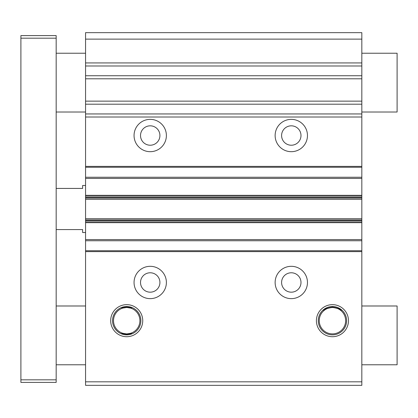 <?xml version="1.0" encoding="UTF-8"?>
<svg xmlns="http://www.w3.org/2000/svg" width="418" height="418" viewBox="0 0 418 418"><rect width="100%" height="100%" fill="white"/><g stroke="black" fill="none" stroke-linecap="round" stroke-linejoin="round"><path stroke-width="0.63" d="M150.219 298.64A16.166 16.166 0 0 1 134.053 282.479A16.166 16.166 0 0 1 150.219 266.313A16.166 16.166 0 0 1 166.385 282.479A16.166 16.166 0 0 1 150.219 298.64M291.294 298.64A16.166 16.166 0 0 1 275.128 282.479A16.166 16.166 0 0 1 291.294 266.313A16.166 16.166 0 0 1 307.46 282.479A16.166 16.166 0 0 1 291.294 298.64M126.706 336.715A16.03 16.03 0 0 1 110.676 320.684A16.03 16.03 0 0 1 126.706 304.654A16.03 16.03 0 0 1 142.737 320.684A16.03 16.03 0 0 1 126.706 336.715M332.441 336.715A16.03 16.03 0 0 1 316.41 320.684A16.03 16.03 0 0 1 332.441 304.654A16.03 16.03 0 0 1 348.471 320.684A16.03 16.03 0 0 1 332.441 336.715M291.294 151.687A16.166 16.166 0 0 1 275.128 135.526A16.166 16.166 0 0 1 291.294 119.36A16.166 16.166 0 0 1 307.46 135.526A16.166 16.166 0 0 1 291.294 151.687M150.219 151.687A16.166 16.166 0 0 1 134.053 135.526A16.166 16.166 0 0 1 150.219 119.36A16.166 16.166 0 0 1 166.385 135.526A16.166 16.166 0 0 1 150.219 151.687M341.271 310.605C339.949 309.132 337.007 308.076 332.441 307.434C327.874 308.076 324.932 309.132 323.61 310.605C324.708 308.975 327.649 307.82 332.441 307.136C337.227 307.815 340.168 308.975 341.271 310.605M126.706 306.519A14.165 14.165 0 0 0 112.541 320.684A14.165 14.165 0 0 0 126.706 334.849A14.165 14.165 0 0 0 140.871 320.684A14.165 14.165 0 0 0 126.706 306.519M332.441 306.519A14.165 14.165 0 0 0 318.276 320.684A14.165 14.165 0 0 0 332.441 334.849A14.165 14.165 0 0 0 346.606 320.684A14.165 14.165 0 0 0 332.441 306.519M332.441 307.491A13.193 13.193 0 0 0 319.248 320.684A13.193 13.193 0 0 0 332.441 333.877A13.193 13.193 0 0 0 345.634 320.684A13.193 13.193 0 0 0 332.441 307.491M150.219 272.776A9.698 9.698 0 0 0 140.521 282.479A9.698 9.698 0 0 0 150.219 292.177A9.698 9.698 0 0 0 159.916 282.479A9.698 9.698 0 0 0 150.219 272.776M291.294 272.776A9.698 9.698 0 0 0 281.596 282.479A9.698 9.698 0 0 0 291.294 292.177A9.698 9.698 0 0 0 300.991 282.479A9.698 9.698 0 0 0 291.294 272.776M126.706 333.925L121.669 333.099C121.962 333.538 123.639 333.919 126.706 334.238C129.773 333.919 131.456 333.538 131.743 333.099L126.706 333.925M126.706 307.131C123.639 307.449 121.957 307.831 121.669 308.27L126.706 307.444L131.743 308.27C131.451 307.831 129.773 307.449 126.706 307.131M126.706 307.491A13.193 13.193 0 0 0 113.513 320.684A13.193 13.193 0 0 0 126.706 333.877A13.193 13.193 0 0 0 139.899 320.684A13.193 13.193 0 0 0 126.706 307.491M291.294 125.823A9.698 9.698 0 0 0 281.596 135.526A9.698 9.698 0 0 0 291.294 145.224A9.698 9.698 0 0 0 300.991 135.526A9.698 9.698 0 0 0 291.294 125.823M150.219 125.823A9.698 9.698 0 0 0 140.521 135.526A9.698 9.698 0 0 0 150.219 145.224A9.698 9.698 0 0 0 159.916 135.526A9.698 9.698 0 0 0 150.219 125.823M85.559 381.817L85.559 385.344L361.831 385.344L361.831 381.817L85.559 381.817L85.559 220.474L361.831 220.474L361.831 221.038L85.559 221.038M85.559 75.742L361.831 75.742L361.831 32.656L85.559 32.656L85.559 220.474M361.831 381.817L361.831 250.737L85.559 250.737L361.831 250.737L361.831 240.742L85.559 240.742L361.831 240.742L361.831 221.038M361.831 220.474L361.831 197.526L85.559 197.526M85.559 196.962L361.831 196.962L361.831 197.526M361.831 196.962L361.831 177.258L85.559 177.258L361.831 177.258L361.831 167.263L85.559 167.263L361.831 167.263L361.831 104.197L85.559 104.197M85.559 101.135L361.831 101.135L361.831 104.197M361.831 101.135L361.831 78.798L85.559 78.798M361.831 75.742L361.831 78.798M361.831 39.125L85.559 39.125M56.169 379.821L56.169 382.407L20.9 382.407L20.9 379.821L56.169 379.821L56.169 38.184L20.9 38.184L20.9 379.821M20.9 38.184L20.9 35.598L56.169 35.598L56.169 38.184M85.559 185.487L82.623 185.487L82.623 188.429L56.169 188.429M56.169 229.576L82.623 229.576L82.623 232.512L85.559 232.512M361.831 305.992L397.1 305.992L397.1 364.773L361.831 364.773M85.559 305.992L56.169 305.992M85.559 364.773L56.169 364.773M361.831 53.232L397.1 53.232L397.1 112.014L361.831 112.014M85.559 112.014L56.169 112.014M85.559 53.232L56.169 53.232M361.831 251.615L85.559 251.615M361.831 239.566L85.559 239.566M361.831 222.669L85.559 222.669M361.831 222.386L85.559 222.386M361.831 219.126L85.559 219.126M361.831 218.844L85.559 218.844M361.831 199.156L85.559 199.156M361.831 198.874L85.559 198.874M361.831 195.614L85.559 195.614M361.831 195.331L85.559 195.331M361.831 178.434L85.559 178.434M361.831 166.385L85.559 166.385M361.831 117.009L85.559 117.009M361.831 113.947L85.559 113.947M361.831 65.987L85.559 65.987M361.831 62.93L85.559 62.93"/></g></svg>
